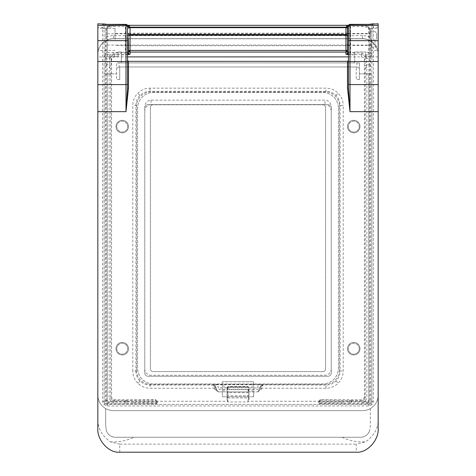 <?xml version="1.0" encoding="UTF-8"?>
<svg xmlns="http://www.w3.org/2000/svg" width="476" height="476" viewBox="0 0 476 476"><rect width="100%" height="100%" fill="white"/><g stroke="black" fill="none" stroke-linecap="round" stroke-linejoin="round"><path stroke-width="0.36" stroke-dasharray="2.38 1.78" d="M128.496 39.443L128.496 33.183L128.496 45.702L347.504 45.702L347.504 33.183L128.496 33.183M116.769 348.706A5.474 5.474 0 0 0 122.243 354.18A5.474 5.474 0 0 0 127.717 348.706A5.474 5.474 0 0 0 122.243 343.232A5.474 5.474 0 0 0 116.769 348.706A5.474 5.474 0 0 0 122.243 354.18A5.474 5.474 0 0 0 127.717 348.706A5.474 5.474 0 0 0 122.243 343.232A5.474 5.474 0 0 0 116.769 348.706M116.769 126.574A5.474 5.474 0 0 0 122.243 132.048A5.474 5.474 0 0 0 127.717 126.574A5.474 5.474 0 0 0 122.243 121.1A5.474 5.474 0 0 0 116.769 126.574A5.474 5.474 0 0 0 122.243 132.048A5.474 5.474 0 0 0 127.717 126.574A5.474 5.474 0 0 0 122.243 121.1A5.474 5.474 0 0 0 116.769 126.574M359.231 348.706A5.474 5.474 0 0 1 353.757 354.18A5.474 5.474 0 0 1 348.283 348.706A5.474 5.474 0 0 0 353.757 354.18A5.474 5.474 0 0 0 359.231 348.706A5.474 5.474 0 0 0 353.757 343.232A5.474 5.474 0 0 0 348.283 348.706A5.474 5.474 0 0 1 353.757 343.232A5.474 5.474 0 0 1 359.231 348.706M359.231 126.574A5.474 5.474 0 0 1 353.757 132.048A5.474 5.474 0 0 1 348.283 126.574A5.474 5.474 0 0 0 353.757 132.048A5.474 5.474 0 0 0 359.231 126.574A5.474 5.474 0 0 0 353.757 121.1A5.474 5.474 0 0 0 348.283 126.574A5.474 5.474 0 0 1 353.757 121.1A5.474 5.474 0 0 1 359.231 126.574M331.231 106.445L331.231 368.971A6.259 6.259 0 0 1 324.977 375.231L151.023 375.231A6.259 6.259 0 0 1 144.769 368.971L144.769 106.445C145.162 102.655 147.251 100.561 151.023 100.162L324.977 100.162C328.749 100.561 330.838 102.655 331.231 106.445L331.231 368.971A6.259 6.259 0 0 1 324.977 375.231L151.023 375.231A6.259 6.259 0 0 1 144.769 368.971L144.769 106.445M151.023 100.162L151.023 104.571L324.977 104.571L324.977 100.162M326.006 388.22L326.006 385.09C330.052 384.953 333.373 383.579 335.961 380.967C338.573 378.378 339.947 375.058 340.084 371.012L339.37 370.298L339.37 106.083C339.995 99.115 332.254 91.374 325.292 92.005L150.708 92.005C143.746 91.374 136.005 99.115 136.63 106.083L136.63 370.298L135.916 371.012C136.053 375.058 137.427 378.378 140.039 380.967C142.627 383.579 145.948 384.953 149.994 385.09L212.968 385.09L215.182 386.018L216.098 388.029A3.13 3.13 0 0 0 212.968 384.9L216.205 384.763C217.52 384.977 218.258 386.024 218.413 387.892L216.098 388.029L216.098 389.38L259.902 389.38L260.003 387.44L260.818 386.018L263.032 385.09L261.467 388.22L326.006 388.22C330.725 388.148 334.783 386.47 338.174 383.18C341.465 379.788 343.142 375.737 343.214 371.012L343.214 105.363L340.084 105.363C339.947 101.317 338.573 97.996 335.961 95.408C333.373 92.796 330.052 91.422 326.006 91.291L149.994 91.291C145.948 91.422 142.627 92.796 140.039 95.408C137.427 97.996 136.053 101.317 135.916 105.363L135.916 371.012L132.786 371.012L132.786 105.363C132.858 100.644 134.535 96.592 137.826 93.201C141.217 89.91 145.269 88.233 149.994 88.161L326.006 88.161C330.731 88.227 334.783 89.91 338.174 93.201C341.465 96.592 343.142 100.644 343.214 105.363M339.37 370.298C339.995 377.26 332.254 385.001 325.292 384.376L150.708 384.376C143.746 385.001 136.005 377.26 136.63 370.298M331.231 110.849C330.838 107.064 328.749 104.97 324.977 104.571M151.023 104.571C147.251 104.97 145.162 107.064 144.769 110.849M378.164 111.658L378.164 395.009A15.643 15.643 0 0 1 362.522 410.651A15.643 15.643 0 0 0 378.164 395.009A15.643 15.643 0 0 1 362.522 410.651L113.478 410.651A15.643 15.643 0 0 1 97.836 395.009A15.643 15.643 0 0 0 113.478 410.651L362.522 410.651L113.478 410.651A15.643 15.643 0 0 1 97.836 395.009L97.836 54.413L97.836 395.009A15.643 15.643 0 0 0 113.478 410.651A15.643 15.643 0 0 1 97.836 395.009L97.836 428.186M97.836 54.413A15.643 15.643 0 0 1 113.478 38.77L362.522 38.77L113.478 38.77A15.643 15.643 0 0 0 105.785 40.793L105.374 41.031A15.643 15.643 0 0 0 97.836 54.413M370.625 41.031L370.215 40.793L370.161 37.265A18.772 18.772 0 0 0 362.522 35.64L362.522 38.77A15.643 15.643 0 0 1 378.164 54.413A15.643 15.643 0 0 0 370.625 41.031L370.625 401.268C370.471 402.779 369.632 403.612 368.127 403.773L319.658 403.773L318.718 402.833L318.718 401.298L320.283 399.733L361.296 399.733C363.182 399.531 364.223 398.489 364.426 396.603L364.426 60.018C364.235 58.114 363.194 57.072 361.296 56.888L348.438 56.888M105.66 408.557L105.66 425.365L106.356 430.423C107.766 434.659 110.783 436.938 115.388 437.265L360.612 437.265C365.211 436.944 368.222 434.665 369.644 430.423A9.383 9.383 0 0 1 360.612 437.265L115.388 437.265A9.383 9.383 0 0 1 106.356 430.423L105.66 425.365L105.66 408.557A15.643 15.643 0 0 1 97.836 395.009L97.836 54.306A15.643 15.643 0 0 1 113.478 38.663L362.522 38.663A15.643 15.643 0 0 1 378.164 54.306L378.164 395.009A15.643 15.643 0 0 1 362.522 410.651L113.478 410.651L362.522 410.651A15.643 15.643 0 0 0 378.164 395.009L378.164 54.413M253.643 396.794L222.357 396.794L222.357 381.734L253.643 381.734L253.643 396.794L222.357 396.794L222.357 391.885L253.643 391.885L253.643 396.794M218.288 391.885L222.357 391.885L222.357 381.734L253.643 381.734L253.643 391.885L257.712 391.885L218.288 391.885L214.533 389.38L216.098 389.38L218.603 391.885L216.098 389.38L215.997 387.44M262.246 386.024L260.866 386.524L260.36 388.232L259.902 388.243L259.902 389.38L261.467 389.38L257.712 391.885M127.562 56.888L114.704 56.888C112.8 57.072 111.759 58.12 111.574 60.018L111.574 396.603C111.777 398.489 112.818 399.531 114.704 399.733L155.717 399.733L157.282 401.298L157.282 402.833L157.282 401.298M107.874 403.773C106.368 403.612 105.529 402.779 105.374 401.268L106.267 400.375L107.207 400.375L108.772 401.934L108.772 402.875L107.874 403.773L156.342 403.773L157.282 402.833M105.374 401.268L105.374 41.031M216.205 384.763L223.922 384.709L223.922 387.833L218.413 387.892M223.922 384.709L252.078 384.709L252.078 387.833L259.902 388.029A3.13 3.13 -0 0 1 263.032 384.9L326.006 385.09L325.292 384.376M156.342 403.773L156.342 403.428L155.7 403.398L132.655 402.999A0.94 0.666 -89 0 0 133.322 402.059L125.866 401.583L125.307 400.613L125.807 400.608L126.836 401.613A0.94 0.654 -89 0 1 126.217 402.886L108.772 402.875C107.255 402.726 106.422 401.893 106.267 400.375L106.124 65.527A0.94 0.94 -90 0 1 107.058 64.587L106.868 29.554L105.839 29.286L107.832 26.364L108.284 27.501L113.478 26.555L113.478 25.615L107.951 26.626C106.594 27.251 105.922 28.227 105.928 29.554L105.928 58.334L109.468 58.334L109.129 73.976L109.129 397.49L110.694 397.49L111.61 399.697L110.503 400.804L109.129 397.49M110.729 68.431L110.694 73.976L107.207 73.976L107.058 64.587L109.266 64.587L110.831 66.152L110.729 68.431L109.171 67.324M127.562 54.579L125.372 54.615L125.372 53.056L127.562 52.961M348.438 52.961L350.628 53.056L350.628 54.615L348.438 54.579M364.426 396.603L365.306 397.49L365.306 73.976L366.871 73.976L366.532 57.423L364.967 57.757L364.426 60.018M365.306 73.976L365.169 66.152L366.734 64.587L368.942 64.587L368.793 400.375L369.733 400.375L370.625 401.268M368.127 403.773L367.228 402.875L363.67 402.875L363.67 401.934L362.182 401.571L362.182 400.613L364.39 399.697L365.497 400.804L366.871 397.49L366.871 73.976L369.733 73.976L369.733 400.375C369.578 401.893 368.745 402.726 367.228 402.875L367.228 401.934L368.793 400.375M214.533 389.38L214.533 388.22L212.968 384.9M260.36 388.232L261.467 388.22L261.467 389.38M260.818 386.018L260.866 386.524M215.182 386.018L215.64 388.232L216.098 388.243M213.754 386.024L215.134 386.524M140.039 380.967L137.826 383.18C141.217 386.47 145.275 388.148 149.994 388.22L215.64 388.232M362.522 35.64L113.478 35.64A18.772 18.772 0 0 0 105.839 37.265L105.839 29.286M105.839 37.265L105.785 40.793A15.643 15.643 0 0 1 113.478 38.77L113.478 35.64M106.124 65.527L105.928 58.334M370.161 37.265L370.161 29.286L369.132 29.554L367.716 27.501L368.049 26.626L370.072 29.554L369.941 65.527A0.94 0.94 -90 0 0 369.007 64.587L368.942 64.587A0.94 0.94 -90 0 1 369.876 65.527L369.733 73.976M106.059 65.527A0.94 0.94 -90 0 1 106.993 64.587L109.331 64.587L110.831 66.152M106.267 73.976L107.207 73.976L107.207 400.375M113.818 402.875L113.818 401.571L112.33 401.934L112.33 402.875M111.574 60.018L111.033 57.757L111.033 58.334L109.468 58.334L109.468 57.423L111.033 57.757C111.229 55.876 112.276 54.835 114.157 54.639L114.145 53.056C111.158 53.639 109.599 55.097 109.468 57.423C112.39 56.608 111.693 54.389 114.145 54.615L125.372 54.615M361.855 53.056L361.855 54.615C364.307 54.389 363.61 56.608 366.532 57.423C366.401 55.097 364.842 53.639 361.855 53.056L350.628 53.056L350.628 25.615L348.468 25.65M361.296 56.888L361.843 54.639C363.723 54.835 364.771 55.876 364.967 57.757L364.967 58.334L369.132 58.334L369.007 64.587L366.669 64.587L365.104 66.152L364.967 58.334M320.283 399.733L320.741 400.096L350.193 400.608L349.164 401.613L350.134 401.583L350.693 400.613L351.3 400.613L351.3 401.571L362.182 401.571L362.182 402.875L349.783 402.886A0.94 0.654 -91 0 1 349.164 401.613L318.718 402.488L318.718 402.833M318.718 401.298L318.718 402.488A0.94 0.94 180 0 0 319.658 403.428L319.658 403.773M349.783 402.886L343.345 402.999A0.94 0.666 -91 0 1 342.678 402.059L319.634 401.655L319.634 402.464A0.94 0.666 -91 0 0 320.3 403.398L319.658 403.428M370.072 58.334L369.132 58.334L369.132 29.554M370.161 29.286L368.168 26.364L362.522 25.311L348.569 25.311M127.431 25.311L113.478 25.311L107.832 26.364M347.504 45.702L347.504 33.183M127.532 25.65L125.372 25.615L125.372 26.555L127.562 26.62M348.438 26.62L362.522 26.555L367.716 27.501M362.522 26.555L362.522 25.615L368.168 26.364M362.522 38.77A15.643 15.643 0 0 1 370.215 40.793A15.643 15.643 0 0 0 362.522 38.77M259.902 389.38L257.397 391.885L259.902 389.38M378.164 39.443L378.164 28.495L378.164 39.443M370.34 39.443L370.34 28.495L370.34 39.443M348.438 39.443L348.438 33.498L348.438 39.443M97.836 39.443L97.836 28.495L97.836 39.443M115.043 39.443L115.043 28.495L115.043 39.443M127.562 40.65L127.562 33.498L115.043 33.498M119.113 62.909L356.887 62.909L356.887 66.973L119.738 66.973L119.738 79.492L119.738 66.973L119.113 66.973L119.113 62.909L116.608 62.909L121.303 62.909L121.303 51.955L121.303 62.909L125.997 62.909L125.997 24.431A1.565 1.499 180 0 1 127.562 25.93M227.052 399.537L227.052 387.5A0.625 0.339 0 0 1 227.677 387.161L227.052 391.885L227.385 401.268L107.225 401.268L107.225 73.857L116.608 73.857L116.608 62.909L116.608 79.492L116.608 73.857L104.095 73.857L104.095 56.65L118.173 56.65L118.173 51.955L121.303 51.955L118.173 51.955L118.173 56.65L104.095 56.65L104.095 54.936A3.13 2.582 0 0 1 107.225 52.354L107.225 24.431C105.023 24.449 103.976 24.758 104.095 25.365L104.095 56.941L97.836 56.941L97.836 23.8M378.164 54.306A15.643 15.643 0 0 0 362.522 38.663L113.478 38.663A15.643 15.643 0 0 0 97.836 54.306L97.836 56.941M125.997 62.909L354.697 62.909L354.697 51.955L365.645 51.955L365.645 56.65L371.905 56.65L371.905 73.857L368.775 73.857L368.775 401.268L248.615 401.268L248.014 401.97L227.986 401.97L227.385 401.268M348.438 60.446L348.438 25.93A1.565 1.499 180 0 1 350.003 24.431L368.775 24.431L368.775 54.805A3.13 2.582 0 0 1 371.774 56.65L365.645 56.65L365.645 51.955L354.697 51.955L354.697 62.909L359.392 62.909L356.887 62.909M116.608 68.229L119.113 66.973M119.738 79.492L116.608 79.492M356.887 66.973L359.392 68.229L359.392 62.909L359.392 79.492L359.392 68.229M359.392 79.492L356.262 79.492L356.262 66.973L356.262 79.492M119.738 66.973L356.262 66.973M107.225 73.857L104.095 73.857L104.095 401.268A3.13 3.13 0 0 0 107.225 404.398L368.775 404.398A3.13 3.13 0 0 0 371.905 401.268L371.905 73.857L359.392 73.857L368.775 73.857M248.948 399.537L248.948 387.5L248.014 386.566L227.986 386.566L227.052 387.5L227.052 391.885L248.948 391.885L248.615 401.268M371.774 56.65L371.905 25.365L371.905 56.941L373.47 56.941L373.47 401.268L372.095 404.588L368.775 405.963L107.225 405.963L103.905 404.588L102.53 401.268L102.53 27.37L97.836 27.37M373.47 401.268L368.775 401.268L368.775 404.398A3.13 3.13 0 0 0 371.905 401.268L371.905 56.941M102.53 401.268L104.095 401.268L104.095 56.941M104.095 28.846L102.53 27.37L102.53 23.8L104.095 25.365L104.095 54.936M127.562 61.523L127.562 33.498M127.562 60.404L128.496 61.344L347.504 61.344L348.438 60.404L348.438 61.523M348.688 62.909L348.438 60.547M127.312 62.909L127.562 60.547M378.164 428.186L378.164 416.827C378.979 426.907 374.785 435.243 365.592 441.841L356.262 444.126L356.262 452.2M97.836 395.009A15.643 15.643 0 0 0 113.478 410.651L362.522 410.651A15.643 15.643 0 0 0 378.164 395.009L378.164 416.827M370.34 408.557L370.34 425.365L369.644 430.423L370.34 425.365L370.34 408.557A15.643 15.643 0 0 0 378.164 395.009L378.164 23.8M342.101 437.265C348.444 440.306 355.132 441.865 362.165 441.936L362.873 441.936A46.928 46.928 0 0 0 365.592 441.841M119.738 452.2L119.738 444.126L356.262 444.126M119.738 444.126L110.408 441.841C101.227 435.272 97.039 426.93 97.836 416.827M110.408 441.841A46.928 46.928 0 0 0 113.127 441.936L113.835 441.936C120.868 441.865 127.556 440.306 133.899 437.265M107.225 24.365L125.997 24.371L127.104 24.835M126.789 24.603L127.104 24.871M348.896 24.835L349.211 24.603L348.896 24.871M354.697 52.354L350.003 52.354L350.003 24.371L349.211 24.603M368.775 24.365L368.775 24.431C370.959 24.454 372 24.764 371.905 25.365L373.47 23.8L371.905 25.365C372.399 24.127 372.827 23.616 373.19 23.824L372.982 23.877M368.775 405.963L368.775 404.398L107.225 404.398L107.225 405.963M227.171 391.885L248.948 391.885L248.948 387.5A0.625 0.339 180 0 0 248.323 387.161L227.677 387.161L227.986 386.845L248.014 386.845L248.829 391.885M227.052 387.5L227.986 386.566L248.014 386.845M248.948 387.5L248.014 386.566L248.014 389.689L227.986 389.689L227.986 386.845M227.052 396.966A0.94 0.94 0 0 0 227.986 397.906L227.986 392.629L248.014 392.629L248.014 397.906L227.986 397.906L227.986 401.97M104.095 401.268A3.13 3.13 0 0 0 107.225 404.398L107.225 401.268L104.095 401.268A3.13 3.13 0 0 0 107.225 404.398M376.599 39.443L376.599 33.183L376.599 39.443M360.017 126.574A6.259 6.259 0 0 1 353.757 132.834A6.259 6.259 0 0 1 347.504 126.574A6.259 6.259 0 0 1 353.757 120.321A6.259 6.259 0 0 1 360.017 126.574A6.259 6.259 0 0 1 353.757 132.834A6.259 6.259 0 0 1 347.504 126.574A6.259 6.259 0 0 1 353.757 120.321A6.259 6.259 0 0 1 360.017 126.574M128.496 348.706A6.259 6.259 0 0 1 122.243 354.965A6.259 6.259 0 0 1 115.983 348.706A6.259 6.259 0 0 1 122.243 342.452A6.259 6.259 0 0 1 128.496 348.706A6.259 6.259 0 0 1 122.243 354.965A6.259 6.259 0 0 1 115.983 348.706A6.259 6.259 0 0 1 122.243 342.452A6.259 6.259 0 0 1 128.496 348.706M128.496 126.574A6.259 6.259 0 0 1 122.243 132.834A6.259 6.259 0 0 1 115.983 126.574A6.259 6.259 0 0 1 122.243 120.321A6.259 6.259 0 0 1 128.496 126.574A6.259 6.259 0 0 1 122.243 132.834A6.259 6.259 0 0 1 115.983 126.574A6.259 6.259 0 0 1 122.243 120.321A6.259 6.259 0 0 1 128.496 126.574M360.017 348.706A6.259 6.259 0 0 1 353.757 354.965A6.259 6.259 0 0 1 347.504 348.706A6.259 6.259 0 0 1 353.757 342.452A6.259 6.259 0 0 1 360.017 348.706A6.259 6.259 0 0 1 353.757 354.965A6.259 6.259 0 0 1 347.504 348.706A6.259 6.259 0 0 1 353.757 342.452A6.259 6.259 0 0 1 360.017 348.706M147.893 104.672L328.107 104.672A3.13 3.13 0 0 1 331.231 107.802L331.231 373.113A3.13 3.13 0 0 1 328.107 376.236L147.893 376.236A3.13 3.13 0 0 1 144.769 373.113L144.769 107.802A3.13 3.13 0 0 1 147.893 104.672L328.107 104.672A3.13 3.13 0 0 1 331.231 107.802L331.231 373.113A3.13 3.13 0 0 1 328.107 376.236L147.893 376.236A3.13 3.13 0 0 1 144.769 373.113L144.769 107.802A3.13 3.13 0 0 1 147.893 104.672M338.43 108.349L338.43 368.025A15.958 15.958 0 0 1 322.472 383.983L153.528 383.983A15.958 15.958 0 0 1 137.57 368.025L137.57 108.349A15.958 15.958 0 0 1 153.528 92.398L322.472 92.398A15.958 15.958 0 0 1 338.43 108.349L338.43 368.025A15.958 15.958 0 0 1 322.472 383.983L153.528 383.983A15.958 15.958 0 0 1 137.57 368.025L137.57 108.349A15.958 15.958 0 0 1 153.528 92.398L322.472 92.398A15.958 15.958 0 0 1 338.43 108.349M322.787 371.625L153.213 371.625A2.814 2.814 0 0 1 150.398 368.811L150.398 107.57A2.814 2.814 0 0 1 153.213 104.756L322.787 104.756A2.814 2.814 0 0 1 325.602 107.57L325.602 368.811A2.814 2.814 0 0 1 322.787 371.625A2.814 2.814 0 0 0 325.602 368.811L325.602 107.57A2.814 2.814 0 0 0 322.787 104.756L153.213 104.756A2.814 2.814 0 0 0 150.398 107.57L150.398 368.811A2.814 2.814 0 0 0 153.213 371.625L322.787 371.625M137.826 383.18C134.535 379.794 132.858 375.737 132.786 371.012M257.587 387.892C257.742 386.024 258.48 384.977 259.795 384.763L263.032 384.9M335.961 380.967L338.174 383.18M335.961 95.408L338.174 93.201M140.039 95.408L137.826 93.201M149.994 88.161L149.994 91.291L150.708 92.005M366.829 67.324L365.27 68.431M350.134 401.583L351.3 401.571L351.3 402.875M367.228 401.934L363.67 401.934L365.497 400.804M252.078 391.885L252.078 387.833L223.922 387.833L223.922 391.885M150.708 384.376L149.994 385.09L149.994 388.22M252.078 384.709L259.795 384.763M339.37 106.083L340.084 105.363L340.084 371.012L343.214 371.012M136.63 106.083L135.916 105.363L132.786 105.363M325.292 92.005L326.006 91.291L326.006 88.161M132.655 402.999L126.217 402.886M125.807 400.608L155.259 400.096L155.717 399.733M114.704 399.733L113.818 400.613L125.307 400.613M110.694 73.976L110.694 397.49L111.574 396.603M111.033 58.334L110.896 66.152M114.157 54.639L114.704 56.888M350.628 54.615L361.843 54.639M351.3 400.613L362.182 400.613L361.296 399.733M350.193 400.608L350.693 400.613M363.67 402.875L362.182 402.875M343.345 402.999L320.3 403.398M124.7 402.875L124.7 401.571L113.818 401.571L113.818 400.613L111.61 399.697M125.866 401.583L124.7 401.571L124.7 400.613M155.7 403.398A0.94 0.666 -89 0 0 156.366 402.464L133.322 402.059L157.282 401.637A1.565 1.565 180 0 0 155.717 400.072M156.342 403.428A0.94 0.94 -0 0 0 157.282 402.488L156.366 402.464L156.366 401.655L155.259 400.096M110.503 400.804L112.33 401.934L108.772 401.934M113.478 26.555L125.372 26.555L125.372 53.056L114.145 53.056M364.39 399.697L365.306 397.49L366.871 397.49M320.741 400.096L319.634 401.655L318.718 401.637A1.565 1.565 180 0 1 320.283 400.072M106.868 29.554L108.284 27.501M125.372 25.615L113.478 25.615L113.478 25.311M362.522 25.311L362.522 25.615L350.628 25.615M127.562 51.063A1.565 1.291 0 0 1 125.997 52.354L121.303 52.354M118.173 52.354L107.225 52.354L107.225 56.65M121.303 54.805L125.997 54.805A1.565 1.291 0 0 0 127.562 53.514M354.697 54.805L350.003 54.805L350.003 62.909M348.438 51.063A1.565 1.291 0 0 0 350.003 52.354L350.003 54.805A1.565 1.291 0 0 1 348.438 53.514M371.905 54.936A3.13 2.582 0 0 0 368.775 52.354L365.645 52.354M104.226 56.65A3.13 2.582 180 0 1 107.225 54.805L118.173 54.805M370.988 403.481L372.095 404.588M105.012 403.481L103.905 404.588M378.164 56.941L373.47 56.941L373.47 23.8M365.645 54.805L368.775 54.805L368.775 56.65M378.164 27.37L373.47 27.37L371.905 28.846M368.775 404.398A3.13 3.13 0 0 0 371.905 401.268M248.014 401.97L248.014 397.906A0.94 0.94 0 0 0 248.948 396.966M227.052 394.818A0.94 0.94 180 0 0 227.986 395.752L248.014 395.752A0.94 0.94 180 0 0 248.948 394.818M227.052 392.629L227.986 392.629L227.986 389.689L227.052 389.689M248.948 389.689L248.014 389.689L248.014 392.629L248.948 392.629M354.697 61.523L371.905 61.523M121.303 61.523L104.095 61.523M371.28 39.443L371.28 47.267L371.28 39.443M375.034 39.443L375.034 47.267L375.034 39.443M259.902 388.243L260.003 387.44M370.34 50.391L378.164 50.391M348.438 45.387L370.34 45.387M115.043 50.391L97.836 50.391M127.562 45.387L115.043 45.387M102.53 23.8L104.095 25.365L102.81 23.824M115.043 28.495L97.836 28.495M348.438 33.498L370.34 33.498M370.34 28.495L378.164 28.495M376.599 45.702C376.141 46.946 375.618 47.463 375.034 47.267L371.28 47.267L370.34 46.327M107.225 45.077L127.562 45.077M128.496 45.077L347.504 45.077M348.438 45.077L370.34 45.077M107.225 33.814L127.562 33.814M128.496 33.814L347.504 33.814M348.438 33.814L370.34 33.814M370.34 32.558L371.28 31.624L375.034 31.624L376.599 33.183"/><path stroke-width="0.71" d="M348.468 25.65L346.564 25.847A0.94 0.934 -0 0 1 347.504 26.781L347.504 52.717L348.456 52.961L347.367 54.52L345.939 54.276A1.565 1.559 0 0 0 347.504 52.717L347.504 50.51A1.565 1.559 180 0 1 347.046 51.61L347.046 50.45L345.939 50.42L130.061 50.42L128.496 50.51L128.496 52.717L127.544 52.961L128.633 54.52L127.562 54.579M378.164 54.413L378.164 111.658L350.003 111.658L347.504 88.143L347.504 61.344L128.496 61.344L127.562 60.404M348.438 56.888L127.562 56.888M345.939 54.276L345.939 52.068L130.061 52.068L130.061 54.276A1.565 1.559 180 0 1 128.496 52.717L128.496 45.702M348.438 26.62L347.504 26.781L347.504 35.474L345.939 35.159L130.061 35.159L128.496 35.474L128.954 34.796L130.061 34.564L130.061 52.068A1.565 1.559 180 0 1 128.496 50.51L128.496 39.443M127.431 25.311L348.569 25.311M128.954 51.61L128.954 50.45M130.061 51.545L129.169 51.348M347.046 51.61A1.565 1.559 180 0 1 345.939 52.068L345.939 51.545L346.831 51.348M345.939 51.545L345.939 34.564L347.046 34.796L347.504 35.474L347.504 50.51L347.046 50.45M127.562 26.62L128.496 26.781A0.94 0.934 0 0 1 129.436 25.847L127.532 25.65M346.564 25.847L346.564 27.138A0.94 0.934 -0 0 1 347.504 28.078L345.939 27.662L345.939 34.564L130.061 34.564L130.061 27.662L128.496 28.078A0.94 0.934 -0 0 1 129.436 27.138L129.436 25.847M128.954 35.295L129.258 34.938L128.954 34.796M130.061 34.837L129.258 34.938M128.99 27.644L129.633 27.174L346.367 27.174L347.01 27.644M346.564 27.138L345.939 27.662L130.061 27.662L129.436 27.138M345.939 34.837L347.046 34.796M347.046 35.295L346.742 34.938M127.562 26.918A1.565 1.523 180 0 0 125.997 25.395L125.997 24.365L127.009 24.746L127.562 25.93A1.565 1.553 180 0 0 125.997 24.383L107.225 24.383L97.836 23.8L97.836 40.65L127.562 40.65L127.562 25.93L127.562 88.143L128.496 88.143L125.997 111.658L127.562 88.143L127.562 61.523L97.836 61.523L97.836 428.186C96.86 440.068 108.903 453.271 119.738 452.2L356.262 452.2C367.097 453.271 379.14 440.068 378.164 428.186L378.164 40.65L348.438 40.65L348.438 88.143L347.504 88.143M97.836 40.65L97.836 61.523M128.496 61.344L128.496 88.143M347.504 61.344L348.438 60.404M348.438 84.21A1.565 0.387 180 0 0 350.003 84.591L350.003 111.658L348.438 88.143L348.438 61.523L350.003 61.523L350.003 84.591L378.164 84.591M378.164 61.523L350.003 61.523L350.003 24.383A1.565 1.553 180 0 0 348.438 25.93L348.438 40.65M373.47 23.8L368.775 24.383L378.164 23.8L378.164 40.65M126.789 24.603L107.225 24.383M348.896 24.835L349.211 24.603L348.896 24.835M368.775 24.383L349.211 24.603M378.164 54.306L378.164 395.009M348.438 54.579L347.367 54.52M130.061 54.276L128.633 54.52M97.836 84.591L125.997 84.591L125.997 111.658L97.836 111.658M97.836 25.395L125.997 25.395L125.997 84.591A1.565 0.387 0 0 0 127.562 84.21M378.164 25.395L350.003 25.395A1.565 1.523 180 0 0 348.438 26.918M350.003 24.383L348.991 24.746L348.438 25.93M103.09 23.901L107.225 24.365M368.775 24.365L350.003 24.365M127.562 45.077L128.496 45.077M347.504 45.077L348.438 45.077M127.562 33.814L128.496 33.814M347.504 33.814L348.438 33.814"/></g></svg>
